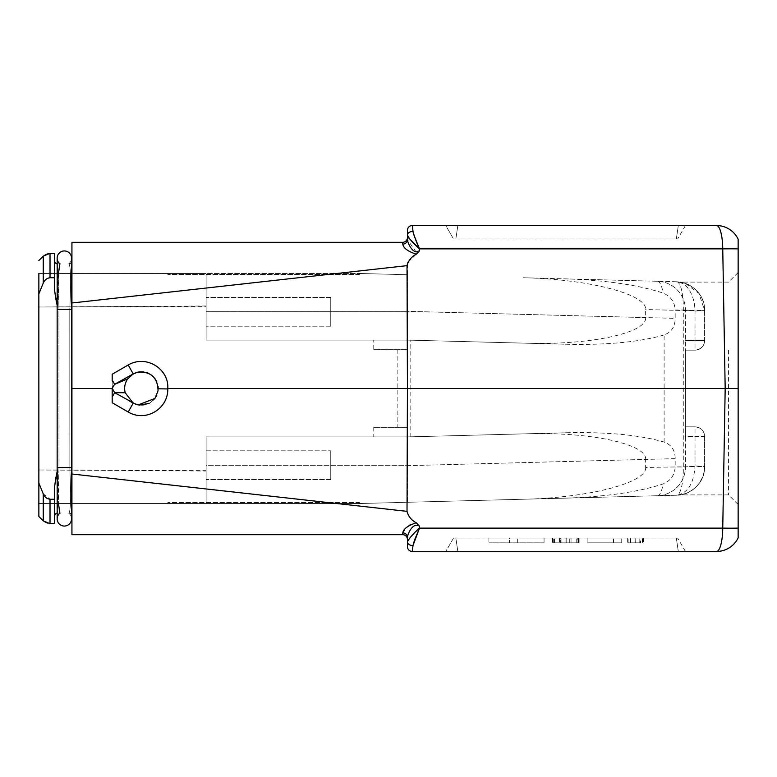 <?xml version="1.0" encoding="UTF-8"?>
<svg xmlns="http://www.w3.org/2000/svg" width="777" height="777" viewBox="0 0 777 777"><rect width="100%" height="100%" fill="white"/><g stroke="black" fill="none" stroke-linecap="round" stroke-linejoin="round"><path stroke-width="0.58" stroke-dasharray="3.88 2.91" d="M71.931 261.004L71.931 307.022L71.931 261.004A2.875 2.875 0 0 1 69.056 263.879L69.056 263.966C70.785 267.492 71.057 281.837 69.862 307.022C71.057 281.74 70.785 267.385 69.056 263.966L69.056 263.879A2.875 2.875 0 0 0 71.533 262.461L71.533 309.421L69.784 309.421L69.862 469.978C71.057 495.26 70.785 509.615 69.056 513.034L69.056 513.034C70.785 509.508 71.057 495.163 69.862 469.978L69.784 309.421L69.862 307.022L69.784 309.421L71.533 309.421L57.158 309.421L57.158 258.129A7.187 7.187 0 0 0 60.033 263.879L60.033 263.879M57.158 471.464L57.547 469.978C55.779 475.806 54.817 481.148 54.672 485.994L54.672 499.135L50.019 499.135L43.24 493.822L38.86 483.304L38.86 293.696L43.24 283.178L43.24 256.148L38.86 260.528L43.24 256.148A9.586 9.586 0 0 1 50.019 253.341L54.672 253.341L54.672 261.004A2.875 2.875 0 0 0 57.547 263.879L59.868 263.879L57.547 263.879L57.158 305.536M58.479 273.465L58.935 307.022C57.896 280.827 58.207 266.443 59.868 263.879M60.033 513.121L57.547 513.121L60.033 513.121A7.187 7.187 0 0 0 57.158 518.871L57.158 467.579L58.984 467.579L58.935 307.022L58.984 467.579L58.935 469.978L58.984 467.579L57.158 467.579L71.533 467.579L69.784 467.579L71.533 467.579L71.533 514.539A2.875 2.875 0 0 0 69.056 513.121A2.875 2.875 0 0 1 71.931 515.996L71.931 307.022L71.931 515.996M59.868 513.121C58.207 510.576 57.896 496.192 58.935 469.978L58.479 503.535M43.24 283.178C44.697 279.973 46.96 278.205 50.019 277.865L54.672 277.865L54.672 291.006C54.817 295.852 55.769 301.194 57.547 307.022L58.935 307.022L57.547 307.022L57.547 263.879A2.875 2.875 0 0 1 54.672 261.004L54.672 291.006L54.672 261.004A2.875 2.875 0 0 0 57.547 263.879A2.875 2.875 0 0 1 57.158 263.859M675.174 458.644L407.439 465.656L407.439 502.272L359.508 503.535L38.86 503.535L359.508 503.535L676.592 495.231A28.759 28.759 0 0 0 704.603 466.482L695.017 465.977L685.431 466.987L685.431 310.013L685.431 466.987A28.759 28.759 0 0 1 657.42 495.726A28.759 28.759 0 0 0 685.431 466.987L675.174 466.987C674.679 475.145 670.648 480.798 663.092 483.935C638.17 492.103 605.293 496.853 564.461 498.164L407.439 502.272L407.439 436.907L567.861 432.711C607.76 431.915 639.84 435.033 664.112 442.055C671.445 444.755 675.126 450.291 675.174 458.644L675.174 466.987M167.783 273.465L359.508 273.465L167.783 273.465L167.783 274.427L167.783 273.465M206.128 273.465L38.86 273.465L206.128 273.465L206.128 340.093L206.128 273.465L206.128 340.093L407.439 340.093L526.738 343.211L407.439 340.093L206.128 340.093L407.439 340.093L567.861 344.289L407.439 340.093L206.128 340.093L206.128 273.465M373.766 349.679L407.42 349.679L373.766 349.679L373.766 340.093M330.749 297.436L330.749 326.194L330.749 297.436L330.749 326.194L330.749 297.436L206.128 297.436L206.128 326.194L206.128 297.436L206.128 326.194L206.128 297.436L330.749 297.436M330.749 479.564L330.749 450.806L330.749 479.564L330.749 450.806L330.749 479.564L206.128 479.564L206.128 450.806L206.128 479.564L206.128 450.806L206.128 479.564L330.749 479.564M526.738 343.211C590.306 345.202 646.979 332.983 645.648 317.579L645.648 309.537C647.008 294.26 588.859 279.157 523.339 277.758L676.592 281.769L685.363 283.372L698.989 293.483L704.603 310.518L704.603 340.569A9.586 9.586 0 0 1 695.017 350.155L685.431 350.155L685.431 426.845L695.017 426.845L685.431 426.845L685.431 436.431L704.603 436.431A9.586 9.586 0 0 0 695.017 426.845L695.017 436.431L704.603 436.431C704.253 430.846 701.058 427.651 695.017 426.845L685.431 426.845L685.431 436.431L695.017 436.431L695.017 465.977C693.861 483.547 687.713 493.288 676.592 495.231C691.656 495.483 704.477 481.847 704.603 466.482L704.603 436.431A9.586 9.586 0 0 0 695.017 426.845C701.048 427.641 704.244 430.837 704.603 436.431L704.603 466.482L645.648 467.463L645.648 459.421L407.439 465.656L206.128 465.666L206.128 436.907L206.128 503.535L206.128 465.666L407.439 465.666L407.439 436.907L206.128 436.907L206.128 470.648L38.86 469.988L38.86 293.929M38.86 293.91L38.86 503.535L38.86 469.988L206.128 471.027L206.128 503.535L206.128 470.648M206.128 471.027L206.128 436.907L407.439 436.907L206.128 436.907L407.439 436.907L567.861 432.711M685.363 283.372L676.592 281.769A28.759 28.759 0 0 1 704.603 310.518L704.603 340.569L685.431 340.569L704.603 340.569C704.253 346.153 701.058 349.349 695.017 350.155L685.431 350.155L695.017 350.155C701.048 349.359 704.244 346.163 704.603 340.569A9.586 9.586 0 0 1 695.017 350.155L685.431 350.155L685.431 426.845L695.017 426.845M445.775 225.544L678.321 225.544L445.775 225.544L453.525 238.957L677.68 238.957L453.525 238.957L445.775 225.544M685.431 225.544L677.68 238.957L685.431 225.544M43.24 256.138L43.24 256.148A9.586 9.586 0 0 1 50.019 253.341L54.672 253.341L54.672 261.004M38.86 483.304L38.86 516.472L43.24 520.852A9.586 9.586 0 0 0 50.019 523.659L54.672 523.659L54.672 485.994L54.672 515.996A2.875 2.875 0 0 1 57.547 513.121L57.547 469.978L58.935 469.978L57.547 469.978L57.547 513.121A2.875 2.875 0 0 0 57.158 513.141M38.86 516.472L43.24 520.852A9.586 9.586 0 0 0 50.019 523.659L54.672 523.659L54.672 515.996A2.875 2.875 0 0 1 57.547 513.121A2.875 2.875 0 0 0 54.672 515.996M54.672 499.135L54.672 523.659M38.86 293.696L38.86 273.465M54.672 277.865L54.672 253.341M416.307 522.775L419.502 526.175C412.674 521.668 407.488 534.644 407.439 537.286L407.439 541.792A4.788 3.632 -0 0 0 413.053 545.376L412.228 551.456L716.549 551.456A23.961 23.961 0 0 0 738.15 537.869L738.15 388.5L167.783 388.5C169.153 369.065 146.241 354.341 128.205 364.986L112.189 374.271L112.189 388.209L114.637 384.324L135.781 372.921C141.579 371.008 146.882 371.814 151.709 375.369C157.469 380.817 157.43 381.954 158.11 389.869L154.944 398.436L138.121 404.943L133.197 403.117L125.194 392.744C123.999 387.772 124.815 383.168 127.651 378.923L133.255 373.863L138.121 372.057C151.175 371.532 157.809 377.797 158.032 390.86L158.197 388.782C155.225 402.904 146.892 407.682 133.207 403.117L114.637 392.676L125.194 392.744M133.285 373.844L138.121 372.057L127.273 377.214L133.255 373.863M128.205 364.986L133.207 373.883C147.212 369.328 155.546 374.3 158.197 388.782L156.721 395.386M112.189 379.982L114.637 384.324L127.651 378.923M112.189 388.791L112.189 397.018L114.637 392.676L112.189 388.209L112.189 392.764M167.783 388.5L167.793 388.947C168.298 408.498 145.823 422.639 128.205 412.014L112.189 402.729L112.189 388.5L71.931 388.5L71.931 474.009L407.012 511.353L407.459 263.626M167.793 388.947L158.197 388.782L158.11 389.869C157.43 381.954 157.469 380.817 151.709 375.369C146.882 371.814 141.579 371.008 135.781 372.921L127.273 377.214M136.635 372.426L139.53 371.833M143.871 371.901L147.63 372.911M151.729 375.262L154.924 378.545M156.74 381.662L158.081 386.499M154.584 398.902L149.242 403.341M139.054 405.108L135.917 404.341M112.189 380.827L112.189 388.5M407.012 265.647L71.931 302.991L71.931 242.317L402.641 242.317L402.807 244.143C403.418 248.086 407.915 251.447 416.297 254.225M418.958 528.681L413.801 533.731M412.228 551.456A4.788 4.788 0 0 1 407.439 546.668L407.439 541.792L411.927 535.567M639.801 542.832L639.801 538.043L635.771 538.043L639.801 538.043L639.801 542.832L635.771 542.832L635.771 538.043L635.771 542.832L639.801 542.832M635.071 542.832L630.594 542.832L635.003 542.832L630.594 542.832L630.594 538.043L635.003 538.043L635.003 542.832L635.003 538.043L630.594 538.043L630.594 542.832L640.569 542.832L635.071 542.832L635.071 538.043L630.594 538.043L630.594 542.832L630.594 538.043L640.569 538.043L640.569 542.832L640.569 538.043L635.071 538.043M635.392 538.043L627.34 538.043L635.392 538.043M635.392 542.832L627.34 542.832L635.392 542.832M565.083 538.043L552.661 538.043L552.661 542.832L577.971 542.832L577.971 538.043L553.234 538.043L565.025 538.043L565.025 542.832L552.661 542.832L579.118 542.832L552.088 542.832L566.18 542.832L566.18 538.043L566.18 542.832L577.971 542.832L577.971 538.043L577.971 542.832L565.025 542.832L565.025 538.043L565.025 542.832L565.025 538.043L552.661 538.043L552.661 542.832L552.661 538.043L552.661 542.832L578.544 542.832L552.661 542.832L576.748 542.832L552.661 542.832L552.661 538.043L579.118 538.043L579.118 542.832L553.234 542.832L579.118 542.832L577.971 542.832L579.118 542.832L579.118 538.043L565.083 538.043L565.083 542.832M579.118 542.832L579.118 538.043L579.118 542.832L579.118 538.043L552.661 538.043L552.661 542.832L578.544 542.832L552.661 542.832L552.661 538.043L561.907 538.043C549.252 538.043 549.252 538.043 561.907 538.043C549.252 538.043 549.252 538.043 561.907 538.043L571.037 538.043L571.037 542.832L571.037 538.043L577.971 538.043L577.971 542.832L552.661 542.832L552.661 538.043L576.748 538.043L552.661 538.043L552.661 542.832L552.661 538.043L578.544 538.043L552.661 538.043L578.544 538.043L578.544 542.832L578.544 538.043L578.544 542.832L578.544 538.043L552.661 538.043L552.661 542.832L578.544 542.832L578.544 538.043L552.661 538.043L571.037 538.043M566.18 542.832L566.18 538.043L566.18 542.832L566.18 538.043L578.544 538.043L578.544 542.832L578.544 538.043L578.544 542.832L552.661 542.832L552.661 538.043L578.544 538.043L552.661 538.043L559.479 538.043L552.661 538.043L552.661 542.832L559.479 542.832L552.661 542.832L552.661 538.043L552.661 542.832L552.661 538.043L565.025 538.043L565.025 542.832L552.661 542.832L552.661 538.043L552.661 542.832L552.661 538.043L552.661 542.832L565.025 542.832L565.025 538.043L552.661 538.043L578.544 538.043L578.544 542.832L578.544 538.043L578.544 542.832L578.544 538.043L566.18 538.043L566.18 542.832L578.544 542.832L566.18 542.832M576.748 542.832L576.748 538.043M554.457 542.832L554.457 538.043M577.971 538.043L577.971 542.832M577.088 538.043L560.635 538.043L560.635 542.832L577.088 542.832L577.088 538.043L560.635 538.043L560.635 542.832L577.088 542.832M559.479 538.043L559.479 542.832L559.479 538.043M578.544 542.832L552.661 542.832L578.544 542.832M544.065 542.832L488.918 542.832L544.065 542.832L544.065 538.043C509.11 538.043 509.1 538.043 544.065 538.043C509.11 538.043 509.1 538.043 544.065 538.043L509.469 538.043C482.177 538.043 482.177 538.043 509.469 538.043C482.177 538.043 482.177 538.043 509.469 538.043L509.469 542.832L509.469 538.043L544.065 538.043L544.065 542.832M621.736 542.832L587.14 542.832L621.736 542.832L621.736 538.043L621.746 542.832M587.14 538.043L587.14 542.832L587.14 538.043C622.105 538.043 622.105 538.043 587.14 538.043C622.105 538.043 622.105 538.043 587.14 538.043L621.746 538.043L587.14 538.043M453.525 538.043L677.68 538.043L453.525 538.043L445.775 551.456L453.525 538.043M678.321 551.456L676.32 538.043L678.321 551.456L445.775 551.456L457.847 551.456L455.837 538.043L457.847 551.456M685.431 551.456L677.68 538.043L685.431 551.456M414.743 539.549L413.85 541.928M407.012 511.353C408.187 516.181 411.286 519.998 416.287 522.795L410.159 524.834M71.931 474.009L71.931 534.683L402.641 534.683A4.788 4.788 0 0 1 407.439 539.481L407.439 537.286A4.788 4.429 180 0 0 402.807 532.857L407.061 527.107M402.641 534.683L402.807 532.857M738.15 388.5L738.15 239.131A23.961 23.961 0 0 0 716.549 225.544L412.228 225.544A4.788 4.788 0 0 0 407.439 230.332L407.439 235.208A4.788 3.632 0 0 1 413.053 231.624L412.665 227.088M416.307 254.215L419.502 250.825L419.23 248.174L419.502 248.873L722.746 248.873L725.184 388.5L722.746 528.127A23.961 0.534 -179 0 0 738.15 528.107M408.197 261.956L416.287 254.186M71.931 302.991L71.931 388.5M417.968 245.085L417.366 243.677M413.471 233.848L413.257 232.993M412.558 226.428L412.451 225.932M408.391 237.461L408.819 238.044M416.132 252.001L407.439 239.714L407.439 235.208M402.641 242.317A4.788 4.788 0 0 0 407.439 237.519L407.439 239.714A4.788 4.429 180 0 1 402.807 244.143M564.461 498.164L676.592 495.231A28.759 7.44 88.5 0 0 683.284 466.482L683.284 310.518L704.603 310.518C705.215 291.2 686.295 282.274 680.215 282.1C686.819 282.449 705.04 291.268 704.603 310.518C705.215 291.2 686.295 282.274 680.215 282.1C686.819 282.449 705.04 291.268 704.603 310.518L695.017 311.023L685.431 310.013L675.174 310.013L675.174 318.356L407.439 311.344L407.439 340.093L407.439 274.728L407.439 311.334L645.648 317.579M645.648 459.421C646.979 444.017 590.306 431.798 526.738 433.789L407.439 436.907L526.738 433.789M523.339 277.758L564.461 278.836C605.293 280.147 638.17 284.897 663.092 293.065C670.648 296.202 674.679 301.855 675.174 310.013M564.461 278.836L657.42 281.274A28.759 28.759 0 0 1 685.431 310.013A28.759 28.759 0 0 0 657.42 281.274L676.592 281.769C682.187 282.42 686.499 285.334 689.539 290.52C692.977 296.173 694.793 303.011 695.017 311.023L695.017 350.155M664.112 442.055L664.112 334.945C671.445 332.245 675.126 326.709 675.174 318.356M664.112 334.945C639.84 341.967 607.76 345.085 567.861 344.289M645.648 467.463C647.008 482.74 588.859 497.843 523.339 499.242M407.42 427.321L373.766 427.321L407.42 427.321L407.42 349.679M373.766 427.321L373.766 436.907M359.508 273.465L407.439 274.728L359.508 273.465L359.508 274.427L359.508 273.465M704.603 466.482C705.215 485.8 686.295 494.726 680.215 494.9C686.819 494.551 705.04 485.732 704.603 466.482C705.215 485.8 686.295 494.726 680.215 494.9C686.819 494.551 705.04 485.732 704.603 466.482M410.8 436.82L410.8 340.18M728.564 350.155L728.564 494.9L728.564 350.155M206.128 450.806L330.749 450.806L206.128 450.806M359.508 274.427L167.783 274.427L359.508 274.427M359.508 503.535L359.508 502.573L167.783 502.573L359.508 502.573L359.508 503.535M167.783 503.535L167.783 502.573L167.783 503.535M71.533 518.871A7.187 7.187 0 0 0 68.658 513.121A7.187 7.187 0 0 1 71.533 518.871M71.533 258.129A7.187 7.187 0 0 1 68.658 263.879A7.187 7.187 0 0 0 71.533 258.129M457.847 225.544L455.837 238.957L457.847 225.544M678.321 225.544L676.32 238.957L678.321 225.544M50.019 499.135L50.019 523.659M43.24 493.822L43.24 520.862M50.019 277.865L50.019 253.341M128.496 400.476L135.956 404.147C140.647 405.701 144.755 405.575 148.281 403.778C151.389 402.078 153.467 400.476 154.526 398.97L154.944 398.436L154.526 398.97C153.467 400.476 151.389 402.078 148.281 403.778C144.755 405.575 140.647 405.701 135.956 404.147L128.496 400.476L133.197 403.117L128.205 412.014M716.549 551.456A23.961 6.206 90 0 0 722.746 528.127L419.502 528.127L419.502 526.175M569.298 542.832L569.298 538.043L569.298 542.832M561.907 542.832L561.907 538.043L561.907 542.832M716.549 225.544A23.961 6.206 -90 0 1 722.746 248.873A23.961 0.534 179 0 1 738.15 248.893M676.592 281.769A28.759 7.44 -88.5 0 1 683.284 310.518L645.648 309.537M206.128 311.334L407.439 311.334L206.128 311.334M657.42 281.274A28.759 7.44 91.5 0 1 663.092 293.065M657.42 495.726A28.759 7.44 -91.5 0 0 663.092 483.935M397.853 349.679L397.853 427.321M206.128 305.973L38.86 307.002L206.128 306.352M58.984 309.421L57.158 309.421L58.984 309.421M642.676 542.832L642.676 538.043M628.107 542.832L628.107 538.043M627.34 538.043L627.34 542.832M643.443 538.043L643.443 542.832M553.234 542.832L553.234 538.043M552.088 538.043L552.088 542.832M488.918 538.043L488.918 542.832M517.676 542.832L517.676 538.043M613.529 542.832L613.529 538.043M642.288 538.043L642.288 542.832M676.592 495.231L685.363 493.628M738.15 272.513L728.564 282.1L680.215 282.1M738.15 504.487L728.564 494.9L680.215 494.9M330.749 326.194L206.128 326.194L330.749 326.194M57.158 467.579L57.158 309.421M71.533 467.579L71.533 309.421"/><path stroke-width="1.17" d="M60.033 263.879A7.187 7.187 0 0 1 64.345 250.942A7.187 7.187 0 0 1 71.533 258.129L71.533 262.461A2.875 2.875 0 0 0 71.931 261.004M59.868 263.879L58.479 273.465M57.158 305.536L54.672 291.006L54.672 277.748L50.019 277.748C46.921 278.117 44.658 279.905 43.24 283.129L38.85 293.929L38.86 483.071L43.24 493.871C44.658 497.086 46.911 498.883 50.019 499.252L54.672 499.252L54.672 485.994L57.158 471.464M58.479 503.535L59.868 513.121M60.033 513.121A7.187 7.187 0 0 0 64.345 526.058A7.187 7.187 0 0 0 71.533 518.871L71.533 514.539A2.875 2.875 0 0 1 71.931 515.996M678.321 225.544L685.431 225.544L678.321 225.544M413.257 232.993L412.228 225.544L716.549 225.544A23.961 23.961 0 0 1 738.15 239.131L738.15 537.869A23.961 23.961 0 0 1 716.549 551.456L412.228 551.456A4.788 4.788 0 0 1 407.439 546.668L407.439 537.286C407.488 534.654 412.674 521.668 419.502 526.175L416.258 522.775C411.412 520.221 408.333 516.414 407.012 511.353L71.931 474.009L71.931 388.5L112.189 388.5M43.24 283.129L43.24 256.138L50.019 253.331L54.672 253.331L54.672 277.748M38.86 273.465L38.86 293.949M43.24 493.871L43.24 520.862L50.019 523.669L54.672 523.669L54.672 499.252M54.672 523.669L50.019 523.669L43.24 520.862L38.86 516.482L38.86 483.051M38.86 260.528L43.24 256.138L38.86 260.518M54.672 261.004A2.875 2.875 0 0 0 57.158 263.859M54.672 515.996A2.875 2.875 0 0 1 57.158 513.141M135.917 404.341L114.637 392.676L125.194 392.744C123.999 387.772 124.815 383.168 127.651 378.923L133.255 373.863L138.121 372.057C151.175 371.532 157.809 377.797 158.032 390.86L154.944 398.436L138.121 404.943L133.197 403.117L125.194 392.744M112.189 388.791L112.189 397.018L114.637 392.676L112.189 388.209L114.637 384.324L127.651 378.923M112.189 392.764L112.189 402.729L128.205 412.014C145.862 422.513 168.24 408.692 167.793 388.947L167.783 388.5C169.085 369.017 146.299 354.37 128.205 364.986L112.189 374.271L112.189 379.982L114.637 384.324L133.285 373.844M128.205 364.986L133.207 373.883L136.635 372.426M139.53 371.833L143.871 371.901M147.63 372.911L151.729 375.262M154.924 378.545L156.74 381.662M158.081 386.499L158.197 388.782L167.793 388.947M156.721 395.386L154.584 398.902M149.242 403.341L139.054 405.108M112.189 379.982L112.189 380.827M167.783 388.5L407.439 388.5L407.012 511.353M738.15 388.49L407.439 388.5L407.012 265.647L71.931 302.991L71.931 388.5M402.641 242.317A4.788 4.788 0 0 0 407.439 237.519L407.439 239.714C407.439 242.201 412.742 255.468 419.502 250.825L416.268 254.215C407.857 251.408 403.37 248.048 402.807 244.143L402.641 242.317L71.931 242.317L71.931 302.991M416.258 254.196C411.48 256.721 408.401 260.538 407.012 265.647M411.927 535.567L413.801 533.731M685.431 551.456L678.321 551.456L685.431 551.456M457.847 551.456L678.321 551.456M419.23 528.826L414.743 539.549M413.85 541.928L413.053 545.376L419.502 528.127C413.558 533.304 409.537 537.869 407.439 541.792A4.788 3.632 180 0 0 413.053 545.376L412.228 551.456M407.061 527.107L410.159 524.834M402.641 534.683A4.788 4.788 0 0 1 407.439 539.481L407.439 537.286A4.788 4.429 -0 0 0 402.807 532.857L402.641 534.683L71.931 534.683L71.931 474.009M407.459 263.626L408.197 261.956M416.258 522.775C407.847 525.592 403.36 528.952 402.807 532.857M408.819 238.044L419.502 248.873C413.413 243.541 409.392 238.976 407.439 235.208L408.391 237.461M419.23 248.174L417.968 245.085M417.366 243.677L413.471 233.848M412.665 227.088L412.558 226.428M412.228 225.544A4.788 4.788 0 0 0 407.439 230.332L407.439 235.208A4.788 3.632 180 0 1 413.053 231.624C414.306 236.509 416.453 242.259 419.502 248.873L419.502 250.825L416.132 252.001M407.439 235.208L407.439 239.714A4.788 4.429 0 0 1 402.807 244.143M57.158 518.871A7.187 7.187 0 0 0 64.345 526.058A7.187 7.187 0 0 0 71.533 518.871L71.533 467.579L57.158 467.579L57.158 518.871M71.533 309.421L57.158 309.421L57.158 258.129A7.187 7.187 0 0 1 64.345 250.942A7.187 7.187 0 0 1 71.533 258.129L71.533 467.579M738.15 248.893A23.961 0.534 179 0 0 722.746 248.873A23.961 6.206 -90 0 0 716.549 225.544M54.672 253.331L50.019 253.331L50.019 277.748M50.019 523.659L50.019 499.252M128.506 400.476L133.217 403.127L128.205 412.014M738.15 528.107A23.961 0.534 -179 0 1 722.746 528.127L419.502 528.127L419.502 526.175M419.502 248.873L722.746 248.873L725.184 388.5L722.746 528.127A23.961 6.206 90 0 1 716.549 551.456M38.86 516.482L43.24 520.862M50.019 253.331L43.24 256.138M127.273 377.214L133.255 373.863M57.158 309.421L57.158 467.579"/></g></svg>
